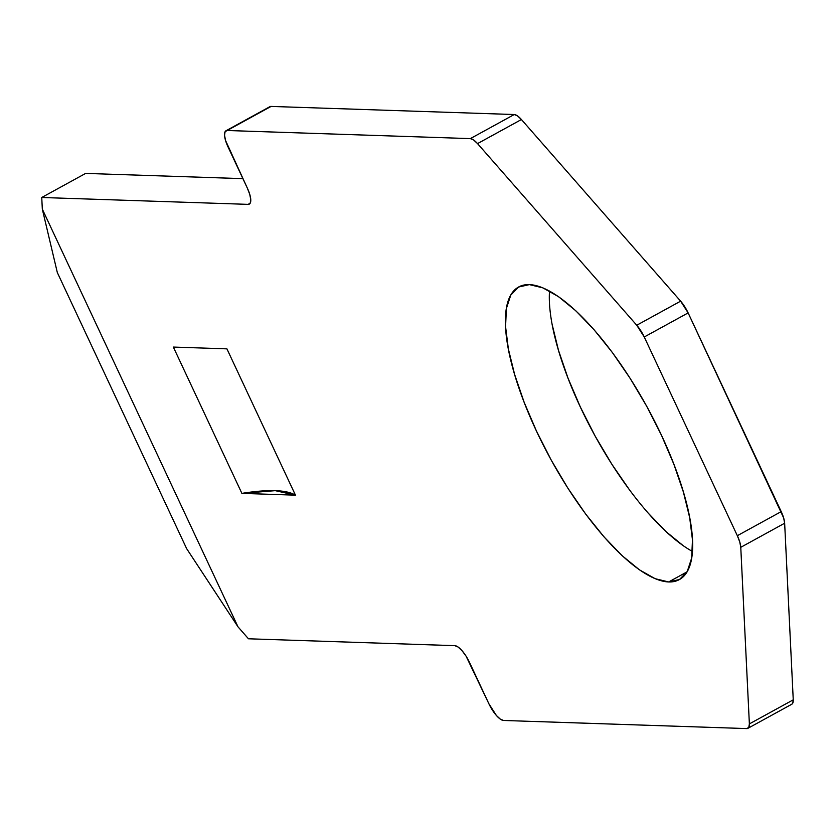 <?xml version="1.0" encoding="UTF-8"?>
<svg xmlns="http://www.w3.org/2000/svg" width="835" height="835" viewBox="0 0 835 835"><rect width="100%" height="100%" fill="white"/><g stroke="black" fill="none" stroke-linecap="round" stroke-linejoin="round"><path stroke-width="1.25" d="M668.668 581.953L687.028 571.871L668.668 581.953L679.523 579.5L687.278 571.432L691.651 558.051L692.466 539.88L689.679 517.616L683.416 492.097L673.908 464.333L661.529 435.369L646.739 406.321L630.112 378.307L612.295 352.412L593.977 329.627L575.837 310.818L558.594 296.717L542.907 287.866L529.38 284.61A166.916 54.807 61.2 0 1 654.546 421.08A166.916 54.807 61.2 0 1 679.325 579.615A166.916 54.807 61.2 0 1 668.668 581.953A166.916 54.807 61.2 0 1 543.491 445.472A166.916 54.807 61.2 0 1 518.712 286.948A166.916 54.807 61.2 0 1 529.38 284.61L518.525 287.052L510.759 295.131L506.386 308.501L505.572 326.673L508.358 348.946L514.621 374.456L524.13 402.23L536.519 431.194L551.298 460.242L567.925 488.245L585.742 514.141L604.07 536.936L622.2 555.734L639.443 569.835L655.131 578.686L668.668 581.953M85.629 173.409L242.912 178.648L85.629 173.409L41.75 197.488L85.629 173.409M268.995 107.59L271.062 106.421L514.245 114.531L517.491 115.877L521.416 119.53L680.629 301.164L688.134 312.906L783.647 517.919L784.649 523.221L793.25 699.824L792.676 703.331L791.684 704.302M692.403 551.424A166.916 54.807 -118.8 0 1 594.854 435.567A166.916 54.807 -118.8 0 1 549.514 291.06L549.451 302.594M552.238 324.867L558.5 350.376L568.009 378.151L580.398 407.115L595.178 436.162L611.804 464.166L629.621 490.061M647.95 512.847L666.079 531.655L683.322 545.756M57.323 272.554L186.654 548.658L57.323 272.554L42.314 209.115L41.75 197.488L248.12 204.366L41.75 197.488L42.314 209.115L237.985 626.814L42.314 209.115L57.323 272.554M248.465 638.785L454.835 645.664L248.465 638.785L237.985 626.814L186.654 548.658L237.985 626.814L248.465 638.785M469.52 662.416L488.861 703.717L466.034 656.08L462.016 650.674L458.081 647.01L454.835 645.664A18.547 6.085 61.2 0 1 469.52 662.416M503.547 720.469L746.73 728.579L503.547 720.469L500.301 719.123L496.376 715.47L488.861 703.717A18.547 6.085 61.2 0 0 503.547 720.469M226.003 130.761A18.547 6.085 61.2 0 1 227.183 130.5L271.062 106.421A18.547 6.085 -118.8 0 0 269.882 106.682L226.003 130.761A18.547 6.085 61.2 0 0 227.976 146.783L247.327 188.084L225.544 140.478L224.542 135.176L225.116 131.669L227.183 130.5L470.366 138.61L227.183 130.5L271.062 106.421L514.245 114.531L470.366 138.61L473.612 139.956L477.536 143.61L636.75 325.243L477.536 143.61L521.416 119.53L680.629 301.164L636.75 325.243L644.255 336.985L737.336 535.694L644.255 336.985L688.134 312.906L781.216 511.615L737.336 535.694L739.768 541.998L740.77 547.311L784.649 523.221L793.25 699.824L749.371 723.903L740.77 547.311L749.371 723.903L748.797 727.41L746.73 728.579A18.547 6.085 61.2 0 0 747.909 728.318A18.547 6.085 61.2 0 0 749.371 723.903L793.25 699.824A18.547 6.085 -118.8 0 1 791.789 704.239L747.909 728.318M250.156 203.249L248.12 204.366L250.187 203.197L250.761 199.701L249.759 194.388L247.327 188.084A18.547 6.085 61.2 0 1 249.3 204.105A18.547 6.085 61.2 0 1 248.12 204.366L250.156 203.249M226.922 348.853L173.346 347.068L241.889 493.381L295.465 495.165L226.922 348.853L295.465 495.165A325.89 58.826 -25.1 0 0 241.889 493.381L173.346 347.068L226.922 348.853M295.465 495.165L241.889 493.381L275.258 490.656L295.465 495.165M781.216 511.615L737.336 535.694A18.547 6.085 61.2 0 1 740.77 547.311L784.649 523.221A18.547 6.085 -118.8 0 0 781.216 511.615M680.629 301.164L636.75 325.243A18.547 6.085 61.2 0 1 644.255 336.985L688.134 312.906A18.547 6.085 -118.8 0 0 680.629 301.164M514.245 114.531L470.366 138.61A18.547 6.085 61.2 0 1 477.536 143.61L521.416 119.53A18.547 6.085 -118.8 0 0 514.245 114.531"/></g></svg>
